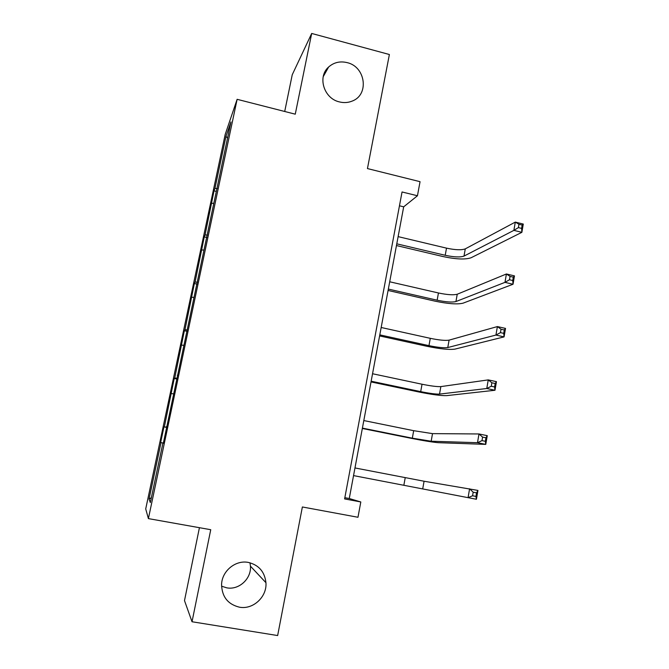 <?xml version="1.0" encoding="UTF-8"?>
<svg xmlns="http://www.w3.org/2000/svg" width="669" height="669" viewBox="0 0 669 669"><rect width="100%" height="100%" fill="white"/><g stroke="black" fill="none" stroke-linecap="round" stroke-linejoin="round"><path stroke-width="1" d="M249.98 562.78L250.44 566.158C251.477 578.71 238.95 590.259 226.741 587.834L221.556 586.178M248.274 562.412C258.786 564.954 264.673 571.719 265.944 582.707C267.115 596.815 253.108 609.869 239.418 607.184C227.87 604.316 221.924 596.756 221.581 584.514C221.899 571.017 235.53 559.828 248.274 562.412M347.136 62.627C365.608 66.674 369.43 94.689 352.295 101.036C348.189 102.733 343.883 103.026 339.367 101.897C323.871 98.527 317.215 76.801 328.646 66.992C333.873 62.393 340.036 60.938 347.136 62.627M199.429 527.69L184.493 600.603L192.028 621.752L210.743 529.706L148.393 518.609L237.127 99.313L295.263 114.182L311.687 33.45L292.244 74.744L284.71 111.48M311.687 33.45L389.383 54.515L367.448 168.571L420.048 181.684L417.448 195.758L402.044 191.97L344.61 498.915L360.808 501.959L349.268 498.522L403.683 206.83L417.448 195.758M192.028 621.752L277.643 635.55L302.371 506.977L357.974 517.271L360.808 501.959M237.127 99.313L225.194 134.436L145.717 508.925L148.393 518.609M163.361 443.104L160.644 442.527L163.378 443.054M151.353 497.677L149.045 499.082L161.02 442.644M166.715 427.274L163.955 426.889L160.644 442.527M164.365 426.847L174.224 378.503L176.925 379.055M177.084 378.311L174.734 377.968L174.224 378.503M174.734 377.968L184.36 330.72L187.044 331.289M187.328 329.951L184.97 329.7L184.36 330.72M184.97 329.7L194.37 283.522L197.029 284.116M197.439 282.201L195.08 282.034L194.37 283.522M195.08 282.034L204.262 236.91L206.905 237.512M207.423 235.045L205.057 234.961L204.262 236.91M205.057 234.961L214.03 190.857L216.338 191.401M217.291 188.466L214.925 188.457L214.03 190.857M214.925 188.457L225.963 136.384L230.939 121.95L163.311 443.346L162.893 443.213L150.324 502.561L149.045 499.082M166.84 426.705L166.405 426.613M173.346 393.865L171.423 393.564M177.703 375.376L177.285 375.259M183.624 345.338L181.7 345.104M193.776 297.404L191.852 297.245M203.802 250.072L201.871 249.98M213.704 203.326L211.772 203.301M399.46 205.793L403.683 206.83M344.836 497.686L349.268 498.522M227.535 138.023L225.963 136.384M163.328 443.296L162.893 443.213M163.955 426.889L166.69 427.424M396.776 243.825L445.219 255.29C453.95 257.147 460.205 257.423 464.002 256.102L513.876 230.37L515.297 222.1L523.283 224.065L521.879 232.327L471.043 257.774C465.29 259.714 455.924 259.304 442.953 256.536L396.458 245.548M398.122 236.625L446.507 248.14C455.221 250.005 461.485 250.248 465.281 248.868L515.297 222.1L518.96 224.282L518.4 227.602L521.611 228.388L522.171 225.068L518.96 224.282M521.611 228.388L521.879 232.327L513.876 230.37L518.4 227.602M522.171 225.068L523.283 224.065M388.338 289.075L437.141 300.197C445.93 302.037 452.194 302.488 455.94 301.552L504.97 282.36L506.408 273.981L514.461 275.879L513.039 284.25L463.04 303.174C457.353 304.546 447.979 303.868 434.917 301.134L388.079 290.463M389.701 281.783L438.446 292.972C447.218 294.812 453.482 295.23 457.236 294.235L506.408 273.981L510.062 276.389L509.485 279.751L512.73 280.512L513.299 277.15L510.062 276.389M512.73 280.512L513.039 284.25L504.97 282.36L509.485 279.751M513.299 277.15L514.461 275.879M379.8 334.868L428.971 345.647C437.81 347.462 444.082 348.089 447.778 347.546L495.938 335.06L497.393 326.572L505.521 328.404L504.075 336.892L454.928 349.118C449.317 349.912 439.934 348.959 426.789 346.258L379.599 335.922M381.171 327.492L430.284 338.33C439.115 340.145 445.387 340.747 449.091 340.136L497.393 326.572L501.031 329.223L500.454 332.635L503.724 333.363L504.301 329.959L501.031 329.223M503.724 333.363L504.075 336.892L495.938 335.06L500.454 332.635M504.301 329.959L505.521 328.404M371.153 381.213L420.701 391.633C429.598 393.422 435.87 394.242 439.525 394.1L486.773 388.505L488.253 379.892L496.448 381.656L494.985 390.261L446.733 395.622C441.189 395.814 431.798 394.585 418.568 391.925L371.019 381.924M372.541 373.745L422.03 384.232C430.92 386.021 437.191 386.807 440.854 386.598L488.253 379.892L491.882 382.793L491.289 386.247L494.592 386.958L495.177 383.496L491.882 382.793M494.592 386.958L494.985 390.261L486.773 388.505L491.289 386.247M495.177 383.496L496.448 381.656M362.406 428.118L412.33 438.178L431.171 441.222L477.49 442.702L478.987 433.964L487.258 435.661L485.769 444.383L438.429 442.686C432.96 442.268 423.561 440.754 410.239 438.128L362.339 428.478M363.811 420.558L413.676 430.685L432.509 433.629L478.987 433.964L482.6 437.116L481.998 440.62L485.326 441.297L485.928 437.794L482.6 437.116M485.326 441.297L485.769 444.383L477.49 442.702L481.998 440.62M485.928 437.794L487.258 435.661M354.971 467.949L424.071 481.237L477.934 490.419L476.428 499.266L468.066 497.661L469.588 488.796L473.192 492.208L472.582 495.771L475.935 496.415L476.537 492.861L473.192 492.208M353.541 475.6L468.066 497.661L472.582 495.771M476.428 499.266L475.935 496.415M476.537 492.861L477.934 490.419M446.507 248.14L445.219 255.29M465.281 248.868L464.002 256.102M438.446 292.972L437.141 300.197M457.236 294.235L455.94 301.552M430.284 338.33L428.971 345.647M449.091 340.136L447.778 347.546M422.03 384.232L420.701 391.633M440.854 386.598L439.525 394.1M413.676 430.685L412.33 438.178M432.509 433.629L431.171 441.222M405.222 477.699L403.85 485.284M424.071 481.237L422.708 488.914M265.944 582.707L250.44 566.158M328.646 66.992L323.227 76.651"/></g></svg>
